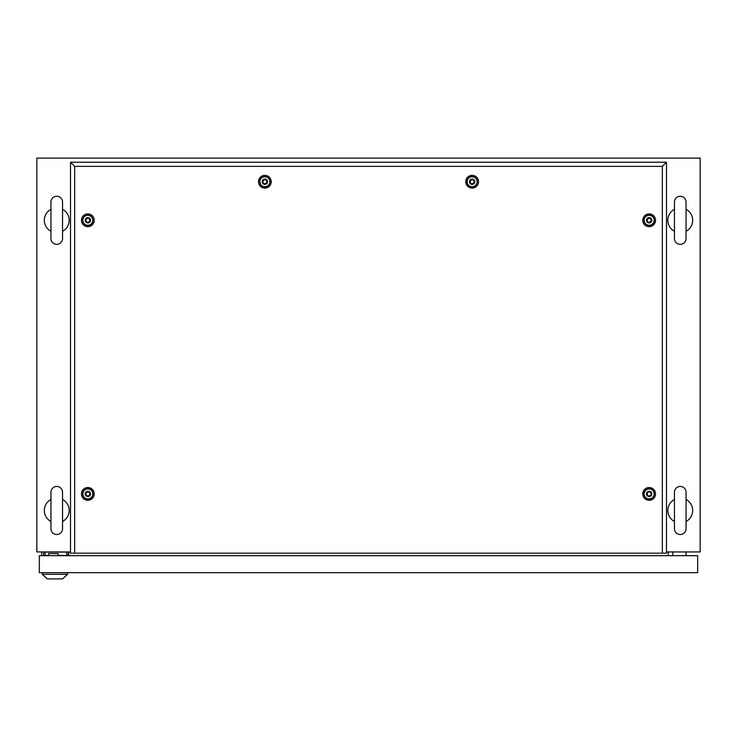 <?xml version="1.0" encoding="UTF-8"?>
<svg xmlns="http://www.w3.org/2000/svg" width="737" height="737" viewBox="0 0 737 737"><rect width="100%" height="100%" fill="white"/><g stroke="black" fill="none" stroke-linecap="round" stroke-linejoin="round"><path stroke-width="1.11" d="M70.512 551.939L36.85 551.939L36.85 158.114L700.15 158.114L700.15 551.939L666.488 551.939M68.771 555.67L68.771 551.939M668.229 555.67L668.229 551.939M56.749 486.448A5.804 5.804 0 0 0 50.945 492.252L50.945 528.724A5.804 5.804 0 0 0 56.749 534.528A5.804 5.804 0 0 0 62.553 528.724L62.553 492.252A5.804 5.804 0 0 0 56.749 486.448M62.553 492.252L62.553 499.493A12.437 12.437 0 0 1 62.553 521.483L62.553 528.724M50.945 521.483A12.437 12.437 0 0 1 50.945 499.493M56.749 196.254A5.804 5.804 0 0 0 50.945 202.058L50.945 238.53A5.804 5.804 0 0 0 56.749 244.334A5.804 5.804 0 0 0 62.553 238.53L62.553 202.058A5.804 5.804 0 0 0 56.749 196.254M62.553 202.058L62.553 209.299A12.437 12.437 0 0 1 62.553 231.289L62.553 238.53M50.945 231.289A12.437 12.437 0 0 1 50.945 209.299M680.251 196.254A5.804 5.804 0 0 0 674.447 202.058L674.447 238.53A5.804 5.804 0 0 0 680.251 244.334A5.804 5.804 0 0 0 686.055 238.53L686.055 202.058A5.804 5.804 0 0 0 680.251 196.254M686.055 202.058L686.055 209.299A12.437 12.437 0 0 1 686.055 231.289L686.055 238.53M674.447 238.53L674.447 231.289A12.437 12.437 0 0 1 674.447 209.299M680.251 486.448A5.804 5.804 0 0 0 674.447 492.252L674.447 528.724A5.804 5.804 0 0 0 680.251 534.528A5.804 5.804 0 0 0 686.055 528.724L686.055 492.252A5.804 5.804 0 0 0 680.251 486.448M686.055 492.252L686.055 499.493A12.437 12.437 0 0 1 686.055 521.483L686.055 528.724M674.447 528.724L674.447 521.483A12.437 12.437 0 0 1 674.447 499.493M672.789 555.67L672.789 551.939M686.055 555.67L686.055 551.939M43.649 555.67L43.649 552.768L45.104 552.768M58.205 555.67L58.205 553.598L48.67 553.598L48.67 555.67M68.191 551.939L68.191 555.67M41.659 551.939L41.659 555.67M39.337 555.67L39.337 572.667L697.663 572.667L697.663 555.67L39.337 555.67M66.745 555.67L66.745 552.105L45.104 552.105L45.104 555.422L48.67 555.422M58.205 555.422L66.745 555.422M58.205 555.505L60.194 555.505M42.322 574.326L67.528 574.326L62.553 578.886L47.297 578.886L42.322 574.326L42.322 572.667M67.528 574.326L67.528 572.667M87.841 500.285A6.375 6.375 0 0 1 81.466 493.901A6.375 6.375 0 0 1 87.841 487.526A6.375 6.375 0 0 1 94.216 493.901A6.375 6.375 0 0 1 87.841 500.285M87.841 499.06A5.15 5.15 0 0 1 82.691 493.901A5.15 5.15 0 0 1 87.841 488.751A5.15 5.15 0 0 1 92.991 493.901A5.15 5.15 0 0 1 87.841 499.06M87.841 226.674A6.375 6.375 0 0 1 81.466 220.299A6.375 6.375 0 0 1 87.841 213.914A6.375 6.375 0 0 1 94.216 220.299A6.375 6.375 0 0 1 87.841 226.674M87.841 225.448A5.15 5.15 0 0 1 82.691 220.299A5.15 5.15 0 0 1 87.841 215.14A5.15 5.15 0 0 1 92.991 220.299A5.15 5.15 0 0 1 87.841 225.448M264.859 188.119A6.375 6.375 0 0 1 258.484 181.744A6.375 6.375 0 0 1 264.859 175.36A6.375 6.375 0 0 1 271.234 181.744A6.375 6.375 0 0 1 264.859 188.119M264.859 186.894A5.15 5.15 0 0 1 259.71 181.744A5.15 5.15 0 0 1 264.859 176.585A5.15 5.15 0 0 1 270.009 181.744A5.15 5.15 0 0 1 264.859 186.894M472.141 188.119A6.375 6.375 0 0 1 465.766 181.744A6.375 6.375 0 0 1 472.141 175.36A6.375 6.375 0 0 1 478.516 181.744A6.375 6.375 0 0 1 472.141 188.119M472.141 186.894A5.15 5.15 0 0 1 466.991 181.744A5.15 5.15 0 0 1 472.141 176.585A5.15 5.15 0 0 1 477.29 181.744A5.15 5.15 0 0 1 472.141 186.894M649.159 226.674A6.375 6.375 0 0 1 642.784 220.299A6.375 6.375 0 0 1 649.159 213.914A6.375 6.375 0 0 1 655.534 220.299A6.375 6.375 0 0 1 649.159 226.674M649.159 225.448A5.15 5.15 0 0 1 644.009 220.299A5.15 5.15 0 0 1 649.159 215.14A5.15 5.15 0 0 1 654.309 220.299A5.15 5.15 0 0 1 649.159 225.448M649.159 500.285A6.375 6.375 0 0 1 642.784 493.901A6.375 6.375 0 0 1 649.159 487.526A6.375 6.375 0 0 1 655.534 493.901A6.375 6.375 0 0 1 649.159 500.285M649.159 499.06A5.15 5.15 0 0 1 644.009 493.901A5.15 5.15 0 0 1 649.159 488.751A5.15 5.15 0 0 1 654.309 493.901A5.15 5.15 0 0 1 649.159 499.06M662.342 553.183L662.342 166.359L74.658 166.359L74.658 553.183L666.488 553.183L666.488 162.214L70.512 162.214L70.512 553.183L74.658 553.183M662.342 166.359L666.488 162.214M74.658 166.359L70.512 162.214M647.998 495.918C651.066 495.9 651.84 494.555 650.32 491.892C647.252 491.911 646.478 493.256 647.998 495.918M649.159 491.247A2.653 2.653 0 0 1 651.812 493.901A2.653 2.653 0 0 1 649.159 496.554A2.653 2.653 0 0 1 646.506 493.901A2.653 2.653 0 0 1 649.159 491.247M649.159 488.926A4.975 4.975 0 0 1 654.134 493.901A4.975 4.975 0 0 1 649.159 498.875A4.975 4.975 0 0 1 644.184 493.901A4.975 4.975 0 0 1 649.159 488.926M647.998 222.307C651.066 222.288 651.84 220.943 650.32 218.281C647.252 218.299 646.478 219.644 647.998 222.307M649.159 217.636A2.653 2.653 0 0 1 651.812 220.289A2.653 2.653 0 0 1 649.159 222.942A2.653 2.653 0 0 1 646.506 220.289A2.653 2.653 0 0 1 649.159 217.636M649.159 215.315A4.975 4.975 0 0 1 654.134 220.289A4.975 4.975 0 0 1 649.159 225.264A4.975 4.975 0 0 1 644.184 220.289A4.975 4.975 0 0 1 649.159 215.315M470.98 183.753C474.048 183.734 474.821 182.389 473.301 179.727C470.234 179.745 469.46 181.09 470.98 183.753M472.141 179.082A2.653 2.653 0 0 1 474.794 181.735A2.653 2.653 0 0 1 472.141 184.388A2.653 2.653 0 0 1 469.487 181.735A2.653 2.653 0 0 1 472.141 179.082M472.141 176.76A4.975 4.975 0 0 1 477.115 181.735A4.975 4.975 0 0 1 472.141 186.71A4.975 4.975 0 0 1 467.166 181.735A4.975 4.975 0 0 1 472.141 176.76M263.699 183.753C266.766 183.734 267.54 182.389 266.02 179.727C262.952 179.745 262.179 181.09 263.699 183.753M264.859 179.082A2.653 2.653 0 0 1 267.513 181.735A2.653 2.653 0 0 1 264.859 184.388A2.653 2.653 0 0 1 262.206 181.735A2.653 2.653 0 0 1 264.859 179.082M264.859 176.76A4.975 4.975 0 0 1 269.834 181.735A4.975 4.975 0 0 1 264.859 186.71A4.975 4.975 0 0 1 259.885 181.735A4.975 4.975 0 0 1 264.859 176.76M86.68 222.307C89.748 222.288 90.522 220.943 89.002 218.281C85.934 218.299 85.16 219.644 86.68 222.307M87.841 217.636A2.653 2.653 0 0 1 90.494 220.289A2.653 2.653 0 0 1 87.841 222.942A2.653 2.653 0 0 1 85.188 220.289A2.653 2.653 0 0 1 87.841 217.636M87.841 215.315A4.975 4.975 0 0 1 92.816 220.289A4.975 4.975 0 0 1 87.841 225.264A4.975 4.975 0 0 1 82.866 220.289A4.975 4.975 0 0 1 87.841 215.315M86.68 495.918C89.748 495.9 90.522 494.555 89.002 491.892C85.934 491.911 85.16 493.256 86.68 495.918M87.841 491.247A2.653 2.653 0 0 1 90.494 493.901A2.653 2.653 0 0 1 87.841 496.554A2.653 2.653 0 0 1 85.188 493.901A2.653 2.653 0 0 1 87.841 491.247M87.841 488.926A4.975 4.975 0 0 1 92.816 493.901A4.975 4.975 0 0 1 87.841 498.875A4.975 4.975 0 0 1 82.866 493.901A4.975 4.975 0 0 1 87.841 488.926"/></g></svg>
